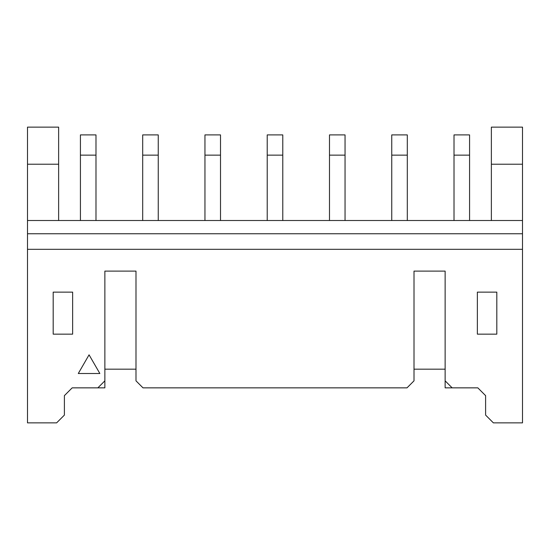 <?xml version="1.0" encoding="UTF-8"?>
<svg xmlns="http://www.w3.org/2000/svg" width="550" height="550" viewBox="0 0 550 550"><rect width="100%" height="100%" fill="white"/><g stroke="black" fill="none" stroke-linecap="round" stroke-linejoin="round"><path stroke-width="0.82" d="M485.609 395.636L477.826 387.853L485.609 395.636L485.609 415.092L493.391 422.874L522.5 422.874L522.5 220.516L27.5 220.516L27.5 127.126L58.63 127.126L58.63 164.223L27.5 164.223M445.136 271.109L414.006 271.109L445.136 271.109L445.136 380.848L452.141 387.853L445.136 387.853L445.136 380.848M135.994 271.109L104.864 271.109L135.994 271.109L135.994 380.848L143 387.853L407 387.853L414.006 380.848L414.006 271.109M104.864 271.109L104.864 387.853L72.174 387.853L64.391 395.636L64.391 415.092L56.609 422.874L27.5 422.874L27.5 249.315L522.5 249.315M477.826 387.853L452.141 387.853M99.853 373.505L89.066 354.832L78.286 373.505L99.853 373.505M477.359 292.126L477.359 334.153L496.815 334.153L496.815 292.126L477.359 292.126M72.641 292.126L53.185 292.126L53.185 334.153L72.641 334.153L72.641 292.126M104.864 380.848L97.859 387.853M522.5 164.223L522.5 127.126L491.37 127.126L491.37 164.223L522.5 164.223L522.5 220.516M522.5 233.75L27.5 233.75L27.5 220.516M27.5 233.75L27.5 249.315M72.174 387.853L64.391 395.636M445.136 369.174L414.006 369.174M135.994 369.174L104.864 369.174M58.63 220.516L58.63 164.223M491.37 220.516L491.37 164.223M80.424 220.516L80.424 134.908L95.989 134.908L95.989 220.516M142.691 220.516L142.691 134.908L158.256 134.908L158.256 220.516M204.951 220.516L204.951 134.908L220.516 134.908L220.516 220.516M267.218 220.516L267.218 134.908L282.782 134.908L282.782 220.516M329.484 220.516L329.484 134.908L345.049 134.908L345.049 220.516M391.744 220.516L391.744 134.908L407.309 134.908L407.309 220.516M454.011 220.516L454.011 134.908L469.576 134.908L469.576 220.516M80.424 155.141L95.989 155.141M142.691 155.141L158.256 155.141M204.951 155.141L220.516 155.141M267.218 155.141L282.782 155.141M329.484 155.141L345.049 155.141M391.744 155.141L407.309 155.141M454.011 155.141L469.576 155.141"/></g></svg>

